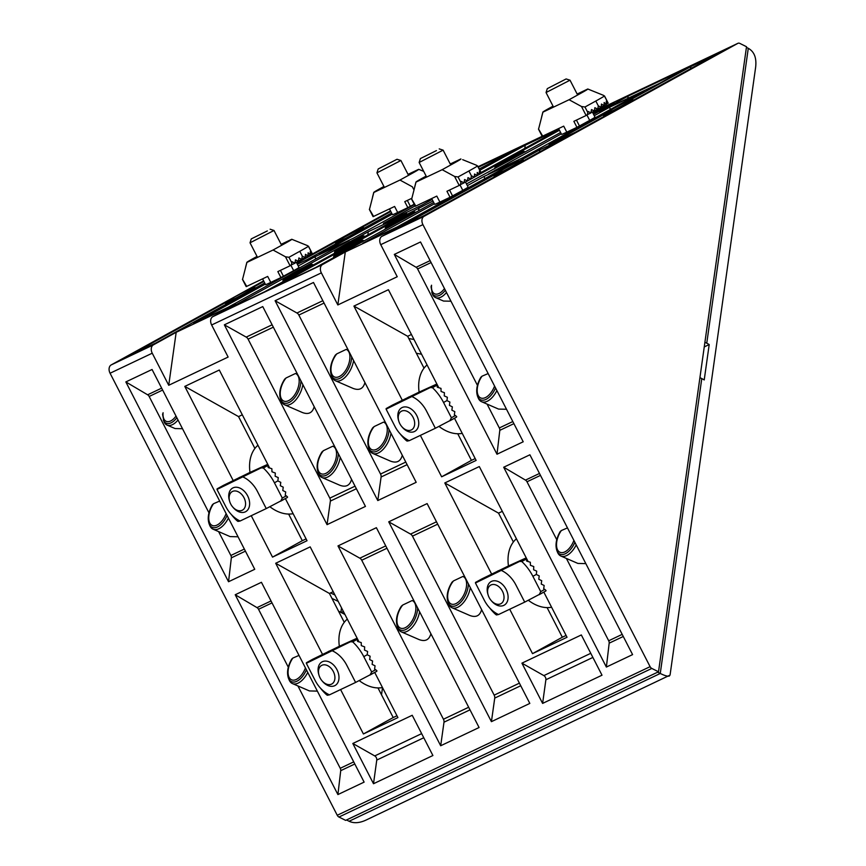 <?xml version="1.0" encoding="UTF-8"?>
<svg xmlns="http://www.w3.org/2000/svg" width="866" height="866" viewBox="0 0 866 866"><rect width="100%" height="100%" fill="white"/><g stroke="black" fill="none" stroke-linecap="round" stroke-linejoin="round"><path stroke-width="1.3" d="M338.195 601.372L331.992 598.428M233.257 480.695L184.794 386.409L238.54 416.6L242.307 414.803M238.54 416.6L254.918 448.469M288.627 514.068L302.321 540.698L306.088 538.901M322.607 654.555L275.691 563.268L329.426 593.459L333.204 591.662M329.426 593.459L344.267 622.318M377.987 687.929L393.207 717.546L396.974 715.76M402.365 400.384L353.913 306.088L407.648 336.279L411.426 334.493M407.648 336.279L424.026 368.147M457.746 433.747L471.429 460.376L475.196 458.579M491.715 574.234L444.799 482.947L498.545 513.137L502.312 511.341M498.545 513.137L513.376 541.997M547.096 607.607L562.315 637.235L566.093 635.438M487.071 404.086L499.325 427.956A3.367 2.425 -115.4 0 1 499.801 430.337L496.997 454.228L523.216 441.779L420.519 241.971L394.311 254.42L416.102 267.28A3.367 2.425 -115.4 0 1 417.618 268.958L477.437 385.348M496.997 454.228L394.311 254.42M566.386 558.44L608.701 640.775A3.367 2.425 -115.4 0 1 609.177 643.167L606.373 667.058L632.591 654.609L529.895 454.791L503.687 467.239L525.478 480.11A3.367 2.425 -115.4 0 1 526.993 481.777L556.762 539.702M606.373 667.058L503.687 467.239M218.6 531.594L230.865 555.463A3.367 2.425 -115.4 0 1 231.341 557.845L228.537 581.736L254.745 569.287L152.059 369.479L125.841 381.928L147.631 394.799A3.367 2.425 -115.4 0 1 149.158 396.466L208.977 512.856M228.537 581.736L125.841 381.928M297.926 685.948L340.241 768.283A3.367 2.425 -115.4 0 1 340.717 770.675L337.913 794.566L364.121 782.117L261.435 582.298L235.216 594.747L257.007 607.618A3.367 2.425 -115.4 0 1 258.533 609.285L288.302 667.21M337.913 794.566L235.216 594.747M377.793 500.559L416.189 482.319L313.492 282.489L275.096 300.729L296.941 313.005A4.049 2.912 -115.4 0 1 298.835 315.051L380.542 474.038A4.049 2.912 -115.4 0 1 381.105 476.993L377.793 500.559L275.096 300.729M491.423 721.659L529.819 703.419L427.122 503.59L388.726 521.83L410.571 534.095A4.049 2.912 -115.4 0 1 412.465 536.141L494.172 695.138A4.049 2.912 -115.4 0 1 494.735 698.093L491.423 721.659L388.726 521.83M327.056 524.655L365.452 506.415L262.755 306.586L224.359 324.826L246.204 337.101A4.049 2.912 -115.4 0 1 248.098 339.147L329.816 498.134A4.049 2.912 -115.4 0 1 330.368 501.089L327.056 524.655L224.359 324.826M440.686 745.756L479.082 727.516L376.385 527.686L337.989 545.926L359.834 558.191A4.049 2.912 -115.4 0 1 361.728 560.237L443.446 719.235A4.049 2.912 -115.4 0 1 443.998 722.19L440.686 745.756L337.989 545.926M471.429 460.376L441.638 476.798L420.356 435.382M353.913 306.088L388.412 289.709L438.759 387.676M441.638 476.798L476.138 460.409L454.477 418.267M302.321 540.698L272.53 557.119L251.248 515.703M184.794 386.409L219.293 370.031L269.651 467.997M272.53 557.119L307.029 540.73L285.369 498.589M542.614 703.409L602.011 675.199L581.324 634.951L521.927 663.161L543.848 675.599A3.367 2.425 -115.4 0 1 545.883 679.756L542.614 703.409L521.927 663.161M373.506 783.73L432.903 755.52L412.216 715.273L352.819 743.483L374.74 755.921A3.367 2.425 -115.4 0 1 376.764 760.067L373.506 783.73L352.819 743.483M337.837 304.951L397.234 276.741L380.748 244.667A6.744 4.85 -115.4 0 1 381.928 236.331L404.693 223.774L345.296 251.995L337.837 304.951L321.351 272.877A6.744 4.85 -115.4 0 1 322.531 264.541L345.296 251.995M228.126 357.063L211.64 324.988A6.744 4.85 -115.4 0 1 212.82 316.653L235.584 304.096L176.177 332.317L168.729 385.273L228.126 357.063M168.729 385.273L152.243 353.198A6.744 4.85 -115.4 0 1 153.412 344.863L176.177 332.317M658.517 671.778L651.806 668.444A3.367 2.425 -115.4 0 1 650.095 666.668L422.922 224.64A6.744 4.85 -115.4 0 1 424.102 216.294L737.854 43.343A3.367 2.425 -115.4 0 1 737.951 43.3A3.367 2.425 -115.4 0 1 739.813 43.397L746.514 46.732L658.517 671.778L345.653 820.373L338.952 817.039A3.367 2.425 -115.4 0 1 337.242 815.263L110.069 373.235A6.744 4.85 -115.4 0 1 111.249 364.889L263.632 280.887M393.207 717.546L363.417 733.967L340.598 689.563M275.691 563.268L310.19 546.879L359 641.858M363.417 733.967L397.916 717.589L374.718 672.449M562.315 637.235L532.525 653.646L509.706 609.242M444.799 482.947L479.299 466.558L528.108 561.536M532.525 653.646L567.024 637.268L543.826 592.128M495.341 174.337L398.035 227.975L424.243 215.526L566.072 137.348L539.864 149.796L539.496 151.994M520.542 160.437L539.864 149.796M226.881 301.844L129.564 355.482L155.783 343.033L264.704 282.987M252.082 287.956L263.903 281.428M297.363 264.271L306.845 259.768L391.616 213.036M296.854 263.275L390.815 211.477M604.901 113.944L549.098 144.709L575.305 132.26L717.135 54.071L690.927 66.52L690.57 68.717M630.102 100.055L690.927 66.52M339.255 251.605L277.196 285.812L315.592 267.583L433.714 202.471M354.421 243.249L390.869 223.157M406.024 214.8L432.968 201.009M466.471 183.949L560.627 132.509M465.486 182.022L466.525 181.449M467.51 180.907L469.924 179.576M470.92 179.035L473.334 177.703M474.265 177.184L476.733 175.82M477.177 175.581L500.418 162.765M515.584 154.408L559.447 130.225M592.907 113.078L614.362 102.881L593.567 114.355M288.53 275.702L226.459 309.909L264.855 291.68L406.695 213.491L368.299 231.731L367.855 234.903M303.685 267.345L340.132 247.254M355.287 238.897L368.299 231.731M415.095 205.935L383.4 223.406L421.796 205.166L432.166 199.451M479.829 170.245L525.24 145.217L558.927 129.218M480.998 172.529L559.068 129.499M594.26 115.708L609.447 107.33L643.947 90.952L522.783 157.742L488.283 174.12L561.32 133.862M414.403 204.582L353.664 238.053L319.175 254.442L392.211 214.183M628.121 96.094L599.553 111.833L658.95 83.623L687.517 67.873L628.121 96.094L627.785 98.432M479.19 169L518.409 148.194L478.292 167.257M296.573 262.734L390.534 210.936M298.24 265.981L314.802 256.845L349.301 240.467L228.137 307.257L193.638 323.635L265.299 284.135M467.348 185.66L483.91 176.534L518.409 160.145L397.245 226.935L362.746 243.324L434.407 203.813M314.802 256.845L315.863 258.902M609.447 107.33L610.498 109.387M483.91 176.534L484.971 178.58M334.925 595.007L330.531 592.929M338.498 611.104L344.906 614.438M525.24 145.217L524.785 148.389M402.787 604.998L412.151 600.549A14.982 8.021 113.5 0 1 412.801 619.547A14.982 8.021 113.5 0 1 398.403 626.378A14.982 8.021 113.5 0 1 402.787 604.998L401.304 606.254M419.566 611.71A18.078 9.678 113.5 0 1 401.272 631.844L418.992 639.541C425.184 641.901 429.146 639.963 430.889 633.739M286.094 377.944L295.468 373.495A14.982 8.021 113.5 0 1 296.107 392.493A14.982 8.021 113.5 0 1 281.721 399.334A14.982 8.021 113.5 0 1 286.094 377.944L284.611 379.2M302.873 384.656A18.078 9.678 113.5 0 1 284.589 404.79L302.31 412.487C308.491 414.846 312.464 412.92 314.196 406.684M323.462 450.645L332.825 446.196A14.982 8.021 113.5 0 1 333.475 465.194A14.982 8.021 113.5 0 1 319.078 472.035A14.982 8.021 113.5 0 1 323.462 450.645L321.979 451.9C317.389 459.283 316.058 466.06 318.006 472.219L318.656 473.81A18.078 9.678 113.5 0 0 321.946 477.491L339.678 485.187C345.859 487.558 349.821 485.62 351.564 479.385M453.513 580.902L462.888 576.453A14.982 8.021 113.5 0 1 463.526 595.451A14.982 8.021 113.5 0 1 449.14 602.281A14.982 8.021 113.5 0 1 453.513 580.902L452.041 582.158C447.441 589.54 446.12 596.317 448.058 602.476L448.707 604.067A18.078 9.678 113.5 0 0 452.009 607.748L469.729 615.445C475.921 617.804 479.883 615.867 481.615 609.642M419.036 207.634L418.581 210.806M336.831 353.848L346.205 349.399A14.982 8.021 113.5 0 1 346.844 368.396A14.982 8.021 113.5 0 1 332.447 375.238A14.982 8.021 113.5 0 1 336.831 353.848L335.348 355.103C330.758 362.486 329.426 369.262 331.375 375.422L332.024 377.013A18.078 9.678 113.5 0 0 335.315 380.694L353.047 388.39C359.228 390.75 363.19 388.823 364.932 382.588M374.188 426.548L383.562 422.099A14.982 8.021 113.5 0 1 384.201 441.097A14.982 8.021 113.5 0 1 369.814 447.939A14.982 8.021 113.5 0 1 374.188 426.548L372.716 427.804C368.115 435.187 366.794 441.963 368.732 448.123L369.381 449.714A18.078 9.678 113.5 0 0 372.683 453.394L390.404 461.091C396.596 463.462 400.557 461.524 402.3 455.289M305.438 667.913A14.982 8.021 113.5 0 1 290.608 679.236A14.982 8.021 113.5 0 1 292.881 658.052L291.658 659.156M292.881 658.052L298.618 655.573M307.744 672.417A18.078 9.678 113.5 0 1 292.405 683.555L309.433 690.938L317.367 691.122M176.004 416.059A13.759 7.372 113.5 0 1 166.824 421.547A13.759 7.372 113.5 0 1 163.089 412.736L162.581 414.349L163.999 421.645A16.855 9.028 113.5 0 0 167.073 425.087L175.084 428.562L182.51 428.724M226.113 513.57A14.982 8.021 113.5 0 1 211.282 524.883A14.982 8.021 113.5 0 1 213.556 503.709L212.343 504.813C208.349 511.903 207.277 518.279 209.139 523.93L209.789 525.521A18.078 9.678 113.5 0 0 213.079 529.202L230.107 536.595L238.042 536.779M213.556 503.709L219.304 501.23M573.898 540.406A14.982 8.021 113.5 0 1 559.068 551.729A14.982 8.021 113.5 0 1 561.341 530.544L560.129 531.648C556.134 538.749 555.063 545.115 556.925 550.765L557.574 552.356A18.078 9.678 113.5 0 0 560.876 556.037L577.893 563.43L585.827 563.614M561.341 530.544L567.089 528.065M444.464 288.551A13.759 7.372 113.5 0 1 435.284 294.039A13.759 7.372 113.5 0 1 431.549 285.228L431.041 286.841L432.459 294.137A16.855 9.028 113.5 0 0 435.533 297.579L443.544 301.054L450.97 301.216M494.573 386.052A14.982 8.021 113.5 0 1 479.742 397.375A14.982 8.021 113.5 0 1 482.016 376.201L480.803 377.305C476.809 384.396 475.748 390.772 477.599 396.422L478.249 398.014A18.078 9.678 113.5 0 0 481.55 401.694L498.567 409.088L506.502 409.272M482.016 376.201L487.764 373.722M401.272 631.844A18.078 9.678 113.5 0 1 397.981 628.164L397.332 626.573C395.383 620.413 396.715 613.637 401.315 606.254M470.303 587.613A18.078 9.678 113.5 0 1 452.009 607.748M292.405 683.555A18.078 9.678 113.5 0 1 289.114 679.864L288.465 678.284C286.603 672.622 287.674 666.257 291.669 659.167M576.204 544.909A18.078 9.678 113.5 0 1 560.876 556.037M340.241 457.356A18.078 9.678 113.5 0 1 321.946 477.491M390.977 433.26A18.078 9.678 113.5 0 1 372.683 453.394M228.418 518.063A18.078 9.678 113.5 0 1 213.079 529.202M496.889 390.555A18.078 9.678 113.5 0 1 481.55 401.694M178.006 419.978A16.855 9.028 113.5 0 1 167.073 425.087M446.477 292.47A16.855 9.028 113.5 0 1 435.533 297.579M284.589 404.79A18.078 9.678 113.5 0 1 281.288 401.11L280.638 399.518C278.7 393.359 280.021 386.582 284.622 379.211M353.609 360.559A18.078 9.678 113.5 0 1 335.315 380.694M704.902 342.276L706.764 343.196L748.278 48.312L746.427 47.381M748.278 48.312C754.275 51.624 756.732 57.968 755.628 67.31L670.057 675.112L366.015 820.091C359.487 823.101 353.848 823.49 349.095 821.26L346.508 819.972L657.662 672.189L660.26 673.477L701.774 378.583A23.599 11.074 8 0 1 704.22 379.947L709.2 344.56A23.599 11.074 -172 0 0 706.764 343.196M701.774 378.583L699.923 377.663M709.2 344.56L704.253 346.909M669.407 676C667.946 676.595 664.904 675.751 660.26 673.477L349.095 821.26M381.516 694.803L382.523 687.626M340.879 612.338L341.518 607.845M343.401 611.493L341.236 612.522M413.991 339.494L408.806 338.53M421.569 354.226L416.373 353.252M347.309 619.114A39.111 27.117 -118.9 0 0 339.353 646.274M359.206 680.589A39.111 27.117 -118.9 0 0 382.48 687.55M321.903 680.654L322.423 681.271A13.488 9.353 -118.9 0 0 335.045 685.526A13.488 9.353 -118.9 0 0 336.982 669.699A13.488 9.353 -118.9 0 0 322.022 661.895A13.488 9.353 -118.9 0 0 318.883 674.841L319.121 675.61A10.587 7.339 -118.9 0 0 321.903 680.654A10.587 7.339 -118.9 0 0 332.533 683.512A10.587 7.339 -118.9 0 0 333.345 671.561A10.587 7.339 -118.9 0 0 322.672 665.001A10.587 7.339 -118.9 0 0 319.121 675.61M516.417 538.793A39.111 27.117 -118.9 0 0 508.461 565.953M528.325 600.268A39.111 27.117 -118.9 0 0 551.588 607.228M491.011 600.333L491.531 600.95A13.488 9.353 -118.9 0 0 504.153 605.204A13.488 9.353 -118.9 0 0 506.101 589.378A13.488 9.353 -118.9 0 0 491.13 581.584A13.488 9.353 -118.9 0 0 487.991 594.52L488.229 595.288A10.587 7.339 -118.9 0 0 491.011 600.333A10.587 7.339 -118.9 0 0 501.641 603.201A10.587 7.339 -118.9 0 0 502.453 591.24A10.587 7.339 -118.9 0 0 491.78 584.68A10.587 7.339 -118.9 0 0 488.229 595.288M427.068 364.943A39.111 27.117 -118.9 0 0 419.112 392.103M438.965 426.408A39.111 27.117 -118.9 0 0 462.238 433.368M401.662 426.473L402.181 427.09A13.488 9.353 -118.9 0 0 414.803 431.344A13.488 9.353 -118.9 0 0 416.741 415.518A13.488 9.353 -118.9 0 0 401.781 407.724A13.488 9.353 -118.9 0 0 398.641 420.67L398.88 421.428A10.587 7.339 -118.9 0 0 401.662 426.473A10.587 7.339 -118.9 0 0 412.292 429.341A10.587 7.339 -118.9 0 0 413.104 417.39A10.587 7.339 -118.9 0 0 402.43 410.82A10.587 7.339 -118.9 0 0 398.88 421.428M257.96 445.254A39.111 27.117 -118.9 0 0 250.003 472.425M269.856 506.729A39.111 27.117 -118.9 0 0 293.13 513.69M232.553 506.794L233.073 507.411A13.488 9.353 -118.9 0 0 245.695 511.665A13.488 9.353 -118.9 0 0 247.633 495.839A13.488 9.353 -118.9 0 0 232.673 488.045A13.488 9.353 -118.9 0 0 229.533 500.981L229.771 501.75A10.587 7.339 -118.9 0 0 232.553 506.794A10.587 7.339 -118.9 0 0 243.184 509.663A10.587 7.339 -118.9 0 0 243.996 497.712A10.587 7.339 -118.9 0 0 233.322 491.141A10.587 7.339 -118.9 0 0 229.771 501.75M257.527 257.386L250.036 242.805L274.013 230.475L281.634 245.284M267.345 230.919L251.281 238.897L267.345 230.919M426.635 177.065L419.144 162.483L443.121 150.154L450.742 164.962M436.453 150.597L420.4 158.575L436.453 150.597M547.301 88.624L566.126 78.947L547.301 88.624L546.045 92.532L570.023 80.192L577.644 95.011M378.193 168.946L397.018 159.268L378.193 168.946L376.937 172.854L400.915 160.513L408.535 175.333M412.248 396.725A25.287 17.537 61.1 0 1 426.581 411.177L435.36 428.259L409.207 440.686A25.287 17.537 61.1 0 1 401.001 434.775A25.287 17.537 61.1 0 1 394.874 426.234L386.095 409.142L430.229 387.578L432.437 387.676A38.775 26.889 61.1 0 1 443.544 402.463L451.403 417.758L455.451 415.528L456.718 416.708A2.024 1.407 61.1 0 1 456.22 417.315A2.024 1.407 61.1 0 1 456.166 417.336L450.017 420.724M392.417 405.115A2.024 1.407 61.1 0 1 392.471 405.082A2.024 1.407 61.1 0 1 392.525 405.05L419.187 392.071A20.232 14.029 61.1 0 1 421.471 391.302M455.451 415.528L454.347 414.976L454.812 411.642L451.879 410.181L452.355 406.847L449.422 405.385L449.887 402.051L446.953 400.59L443.544 402.463M419.187 392.071L435.923 384.439A2.024 1.407 61.1 0 1 436.778 384.407L437.341 387.254L440.978 388.379L441.065 391.454L444.42 392.709L444.247 395.903L447.365 397.278L446.953 400.59M409.207 440.686L407.063 441.097L406.046 440.35A38.775 26.889 61.1 0 1 400.363 434.115M435.36 428.259L456.22 417.315M449.79 420.854L451.403 417.758M386.095 409.142L392.525 405.05M501.598 570.575A25.287 17.537 61.1 0 1 515.93 585.026L524.709 602.119L498.556 614.535A25.287 17.537 61.1 0 1 490.351 608.636A25.287 17.537 61.1 0 1 484.224 600.095L475.445 583.002L519.578 561.439L521.787 561.536A38.775 26.889 61.1 0 1 532.893 576.323L540.752 591.608L544.801 589.378L546.067 590.558A2.024 1.407 61.1 0 1 545.569 591.164A2.024 1.407 61.1 0 1 545.515 591.197L539.377 594.585M481.767 578.964A2.024 1.407 61.1 0 1 481.821 578.943A2.024 1.407 61.1 0 1 481.875 578.91L508.537 565.92A20.232 14.029 61.1 0 1 510.821 565.162M544.801 589.378L543.696 588.837L544.162 585.503L541.228 584.041L541.705 580.696L538.771 579.246L539.237 575.901L536.303 574.45L532.893 576.323M508.537 565.92L525.283 558.299A2.024 1.407 61.1 0 1 526.138 558.267L526.69 561.114L530.328 562.24L530.414 565.314L533.77 566.57L533.597 569.763L536.714 571.138L536.303 574.45M498.556 614.535L496.413 614.947L495.395 614.2A38.775 26.889 61.1 0 1 489.723 607.975M524.709 602.119L545.569 591.164M539.139 594.715L540.752 591.608M475.445 583.002L481.875 578.91M243.14 477.047A25.287 17.537 61.1 0 1 257.473 491.498L266.252 508.58L240.099 521.007A25.287 17.537 61.1 0 1 231.882 515.097A25.287 17.537 61.1 0 1 225.766 506.556L216.987 489.463L261.121 467.9L263.318 467.997A38.775 26.889 61.1 0 1 274.435 482.784L282.294 498.069L286.332 495.85L287.599 497.03A2.024 1.407 61.1 0 1 287.111 497.636A2.024 1.407 61.1 0 1 287.057 497.658L280.909 501.046M223.309 485.436A2.024 1.407 61.1 0 1 223.363 485.404A2.024 1.407 61.1 0 1 223.417 485.371L250.079 472.381A20.232 14.029 61.1 0 1 252.363 471.624M286.332 495.85L285.239 495.298L285.704 491.964L282.771 490.502L283.236 487.168L280.303 485.707L280.779 482.373L277.845 480.911L274.435 482.784M250.079 472.381L266.815 464.761A2.024 1.407 61.1 0 1 267.67 464.728L268.233 467.575L271.859 468.701L271.956 471.775L275.312 473.031L275.139 476.224L278.257 477.599L277.845 480.911M240.099 521.007L237.955 521.419L236.938 520.661A38.775 26.889 61.1 0 1 231.254 514.436M266.252 508.58L287.111 497.636M280.671 501.176L282.294 498.069M216.987 489.463L223.417 485.371M332.49 650.896A25.287 17.537 61.1 0 1 346.822 665.348L355.601 682.44L329.448 694.857A25.287 17.537 61.1 0 1 321.232 688.957A25.287 17.537 61.1 0 1 315.116 680.405L306.337 663.324L350.47 641.76L352.679 641.858A38.775 26.889 61.1 0 1 363.785 656.644L371.644 671.929L375.692 669.699L376.959 670.879A2.024 1.407 61.1 0 1 376.461 671.486A2.024 1.407 61.1 0 1 376.407 671.518L370.258 674.906M312.658 659.286A2.024 1.407 61.1 0 1 312.713 659.253A2.024 1.407 61.1 0 1 312.767 659.232L339.429 646.242A20.232 14.029 61.1 0 1 341.713 645.484M375.692 669.699L374.588 669.158L375.054 665.813L372.12 664.363L372.596 661.018L369.652 659.567L370.128 656.222L367.195 654.761L363.785 656.644M339.429 646.242L356.164 638.621A2.024 1.407 61.1 0 1 357.019 638.578L357.582 641.435L361.219 642.561L361.306 645.625L364.662 646.891L364.489 650.085L367.606 651.459L367.195 654.761M329.448 694.857L327.305 695.268L326.287 694.521A38.775 26.889 61.1 0 1 320.604 688.297M355.601 682.44L376.461 671.486M370.02 675.036L371.644 671.929M306.337 663.324L312.767 659.232M479.591 173.947L481.28 173.146L477.534 166.012A38.775 1.169 152.8 0 1 468.917 170.981L458.06 176.956L460.993 182.65L460.127 185.01L446.953 191.278L450.039 197.275L439.885 202.092A20.232 0.606 152.8 0 1 434.656 204.311L431.69 198.531M460.344 184.653L464.1 182.867L464.566 179.533L467.499 180.983L467.976 177.649L470.909 179.11L471.375 175.776L468.917 170.981M460.993 182.65L461.167 181.405L464.1 182.867M464.144 182.585L467.499 180.983M467.543 180.713L470.909 179.11M480.901 172.55L479.374 171.197L479.602 174.207L477.231 172.475L477.177 175.614L474.546 174.012L474.254 177.259L471.375 175.776M439.885 202.092L436.81 196.106L415.323 206.292L415.03 205.578M450.244 163.999L460.874 158.954A25.287 0.758 152.8 0 1 460.918 158.965A25.287 0.758 152.8 0 1 454.293 163.003L442.169 169.693L454.596 176.469L458.06 176.956M442.169 169.693L416.005 182.109L411.675 199.039L415.81 206.076M416.005 182.109A25.287 0.758 152.8 0 1 415.951 182.076A25.287 0.758 152.8 0 1 422.586 178.06L426.137 176.101M462.671 159.68L476.668 165.33M470.942 178.829L474.254 177.259M474.287 176.989L477.177 175.614M477.188 175.343L479.602 174.207M465.453 181.957L468.105 187.121A20.232 0.606 152.8 0 1 462.79 190.347L450.039 197.275M310.483 254.268L312.171 253.467L308.426 246.334A38.775 1.169 152.8 0 1 299.798 251.302L288.952 257.278L291.874 262.972L291.019 265.332L277.845 271.599L280.92 277.596L270.777 282.413A20.232 0.606 152.8 0 1 265.548 284.633L262.582 278.852M291.236 264.964L294.992 263.188L295.458 259.843L298.391 261.305L298.867 257.971L301.801 259.432L302.266 256.098L299.798 251.302M291.874 262.972L292.059 261.727L294.992 263.188M295.025 262.907L298.391 261.305M298.434 261.034L301.801 259.432M311.782 252.861L310.266 251.519L310.493 254.517L308.112 252.796L308.069 255.935L305.438 254.333L305.146 257.581L302.266 256.098M270.777 282.413L267.691 276.427L246.215 286.614L245.922 285.899M281.136 244.32L291.766 239.276A25.287 0.758 152.8 0 1 285.185 243.324L273.061 250.014L285.477 256.791L288.952 257.278M273.061 250.014L246.897 262.43L242.556 279.361L246.702 286.397M246.897 262.43A25.287 0.758 152.8 0 1 246.832 262.398A25.287 0.758 152.8 0 1 253.478 258.382L257.029 256.423M291.82 239.297L307.56 245.652M291.766 239.276A25.287 0.758 152.8 0 1 291.799 239.276L293.552 240.001M301.833 259.151L305.146 257.581M305.168 257.31L308.069 255.935M308.08 255.665L310.493 254.517M296.345 262.279L298.986 267.442A20.232 0.606 152.8 0 1 293.682 270.657L280.92 277.596M411.599 198.401L404.747 201.648L407.832 207.645L397.689 212.462A20.232 0.606 152.8 0 1 392.46 214.671L389.494 208.901M397.689 212.462L394.604 206.465L373.116 216.652L372.824 215.937M408.038 174.369L418.668 169.325A25.287 0.758 152.8 0 1 418.711 169.325A25.287 0.758 152.8 0 1 412.097 173.373L399.962 180.052L373.809 192.479L369.468 209.399L373.603 216.435M399.962 180.052L412.389 186.829L413.916 189.806M373.809 192.479A25.287 0.758 152.8 0 1 373.744 192.436A25.287 0.758 152.8 0 1 380.38 188.431L383.93 186.471M418.733 169.346L423.701 171.349M414.219 204.224L407.832 207.645M606.492 103.996L608.192 103.195L604.446 96.05A38.775 1.169 152.8 0 1 595.819 101.019L584.972 107.005L587.895 112.699L587.04 115.059L573.866 121.327L576.94 127.324L566.797 132.141A20.232 0.606 152.8 0 1 561.569 134.349L558.602 128.579M587.256 114.691L591.002 112.905L591.478 109.571L594.412 111.032L594.877 107.698L597.811 109.159L598.287 105.814L595.819 101.019M587.895 112.699L588.068 111.454L591.002 112.905M591.045 112.634L594.412 111.032M594.455 110.751L597.811 109.159M607.802 102.589L606.276 101.246L606.514 104.245L604.132 102.524L604.089 105.652L601.448 104.05L601.166 107.308L598.287 105.814M566.797 132.141L563.712 126.144L542.224 136.341L541.932 135.626M577.157 94.048L587.776 89.003A25.287 0.758 152.8 0 1 581.205 93.052L569.07 99.731L581.497 106.507L584.972 107.005M569.07 99.731L542.917 112.158L538.576 129.088L542.711 136.124M542.917 112.158A25.287 0.758 152.8 0 1 542.852 112.125A25.287 0.758 152.8 0 1 549.499 108.109L553.049 106.15M587.841 89.025L603.57 95.379M587.776 89.003A25.287 0.758 152.8 0 1 587.819 89.003L589.573 89.728M597.854 108.878L601.166 107.308M601.188 107.038L604.089 105.652M604.1 105.392L606.514 104.245M592.355 112.006L595.007 117.159A20.232 0.606 152.8 0 1 589.703 120.385L576.94 127.324M211.64 324.988L321.351 272.877M110.069 373.235L152.243 353.198M337.242 815.263L650.095 666.668M380.748 244.667L422.922 224.64M212.82 316.653L322.531 264.541M381.928 236.331L424.102 216.294M478.032 166.748L542.181 136.287L478.032 166.748M737.951 43.3L592.539 112.364L737.854 43.343M111.249 364.889L153.412 344.863M338.952 817.039L651.806 668.444M374.74 755.921L421.655 733.632M376.764 760.067L423.766 737.745M543.848 675.599L590.764 653.31M545.883 679.756L592.874 657.424M359.834 558.191L385.738 545.894M361.728 560.237L386.961 548.254M443.446 719.235L468.668 707.251M443.998 722.19L470 709.839M246.204 337.101L272.108 324.793M248.098 339.147L273.331 327.164M329.816 498.134L355.038 486.162M330.368 501.089L356.37 488.749M410.571 534.095L436.475 521.797M412.465 536.141L437.687 524.168M494.172 695.138L519.405 683.155M494.735 698.093L520.737 685.742M296.941 313.005L322.845 300.697M298.835 315.051L324.057 303.068M380.542 474.038L405.775 462.065M381.105 476.993L407.107 464.652M257.007 607.618L271.026 600.961M258.533 609.285L272.011 602.888M340.241 768.283L353.729 761.874M340.717 770.675L354.811 763.985M147.631 394.799L161.65 388.141M149.158 396.466L162.635 390.057M230.865 555.463L244.353 549.055M231.341 557.845L245.424 551.155M525.478 480.11L539.486 473.453M526.993 481.777L540.481 475.38M608.701 640.775L622.189 634.367M609.177 643.167L623.271 636.478M416.102 267.28L430.11 260.634M417.618 268.958L431.095 262.55M499.325 427.956L512.813 421.547M499.801 430.337L513.895 423.647M518.312 153.087A14.982 0.812 -28.6 0 0 496.37 165.449A14.982 0.812 -28.6 0 0 512.64 157.731A14.982 0.812 -28.6 0 0 518.312 153.087M494.822 167.452A16.714 0.909 -28.6 0 0 509.933 160.275A16.714 0.909 -28.6 0 0 524.146 151.442C521.689 151.561 525.543 150.013 518.474 152.99L495.742 165.893L494.638 168.881M352.31 234.697A14.982 0.812 -28.6 0 0 362.183 228.678A14.982 0.812 -28.6 0 0 358.762 229.62A14.982 0.812 -28.6 0 0 337.404 241.549A14.982 0.812 -28.6 0 0 349.42 236.288M364.586 227.985C362.129 228.104 365.993 226.556 358.925 229.522L344.7 237.057L336.192 242.437L335.272 243.996A16.714 0.909 -28.6 0 0 335.326 244.06M627.179 101.376A14.982 0.812 -28.6 0 0 605.237 113.749A14.982 0.812 -28.6 0 0 621.496 106.02A14.982 0.812 -28.6 0 0 627.179 101.376M629.593 102.329A16.714 0.909 -28.6 0 0 633.014 99.731C630.545 99.85 634.41 98.302 627.341 101.279L613.128 108.813L604.609 114.193L603.689 115.752A16.714 0.909 -28.6 0 0 609.263 113.543M249.159 289.276A14.982 0.812 -28.6 0 0 227.217 301.649A14.982 0.812 -28.6 0 0 243.476 293.92A14.982 0.812 -28.6 0 0 249.159 289.276M251.573 290.229A16.714 0.909 -28.6 0 0 254.983 287.631C252.526 287.75 256.39 286.202 249.321 289.179L235.097 296.713L226.589 302.093L225.669 303.652A16.714 0.909 -28.6 0 0 231.233 301.444M358.026 237.576A14.982 0.812 -28.6 0 0 336.084 249.938A14.982 0.812 -28.6 0 0 352.343 242.22A14.982 0.812 -28.6 0 0 358.026 237.576M334.536 251.941A16.714 0.909 -28.6 0 0 349.647 244.764A16.714 0.909 -28.6 0 0 363.85 235.931C361.393 236.05 365.246 234.502 358.188 237.479L335.445 250.382L334.341 253.37M408.752 213.48A14.982 0.812 -28.6 0 0 386.81 225.842A14.982 0.812 -28.6 0 0 403.08 218.124A14.982 0.812 -28.6 0 0 408.752 213.48M385.262 227.845A16.714 0.909 -28.6 0 0 400.373 220.668A16.714 0.909 -28.6 0 0 414.587 211.834C412.129 211.954 415.983 210.406 408.914 213.382L386.182 226.286L385.078 229.274M517.619 161.769A14.982 0.812 -28.6 0 0 495.677 174.142A14.982 0.812 -28.6 0 0 511.936 166.413A14.982 0.812 -28.6 0 0 517.619 161.769M520.033 162.721A16.714 0.909 -28.6 0 0 523.454 160.123C520.986 160.242 524.85 158.695 517.781 161.671L503.568 169.206L495.049 174.586L494.129 176.144A16.714 0.909 -28.6 0 0 499.704 173.936M306.412 266.014A14.982 0.812 -28.6 0 0 284.47 278.387A14.982 0.812 -28.6 0 0 300.74 270.657A14.982 0.812 -28.6 0 0 306.412 266.014M282.933 280.389A16.714 0.909 -28.6 0 0 298.045 273.212A16.714 0.909 -28.6 0 0 312.247 264.379C309.79 264.498 313.644 262.95 306.586 265.916L283.842 278.83L282.738 281.818M357.149 241.917A14.982 0.812 -28.6 0 0 335.207 254.29A14.982 0.812 -28.6 0 0 351.466 246.572A14.982 0.812 -28.6 0 0 357.149 241.917M333.659 256.293A16.714 0.909 -28.6 0 0 348.771 249.116A16.714 0.909 -28.6 0 0 362.984 240.283C360.516 240.402 364.38 238.854 357.312 241.82L334.579 254.734L333.475 257.722M417.607 607.9A16.714 8.952 113.5 0 1 409.12 627.168A16.714 8.952 113.5 0 1 397.332 626.573M468.344 583.803A16.714 8.952 113.5 0 1 459.857 603.072A16.714 8.952 113.5 0 1 448.058 602.476M306.423 669.829A16.714 8.952 113.5 0 1 288.465 678.284M574.883 542.322A16.714 8.952 113.5 0 1 556.925 550.765M338.281 453.546A16.714 8.952 113.5 0 1 329.794 472.814A16.714 8.952 113.5 0 1 318.006 472.219M389.018 429.449A16.714 8.952 113.5 0 1 380.531 448.718A16.714 8.952 113.5 0 1 368.732 448.123M227.098 515.486A16.714 8.952 113.5 0 1 209.139 523.93M495.558 387.968A16.714 8.952 113.5 0 1 477.599 396.422M176.848 417.726A15.501 8.303 113.5 0 1 163.349 420.053M445.319 290.218A15.501 8.303 113.5 0 1 431.809 292.546M300.913 380.845A16.714 8.952 113.5 0 1 292.437 400.114A16.714 8.952 113.5 0 1 280.638 399.518M351.65 356.749A16.714 8.952 113.5 0 1 343.163 376.017A16.714 8.952 113.5 0 1 331.375 375.422M357.875 639.682A16.855 11.691 -118.9 0 0 357.463 640.439M526.993 559.36A16.855 11.691 -118.9 0 0 526.582 560.118M437.644 385.5A16.855 11.691 -118.9 0 0 437.222 386.258M268.525 465.821A16.855 11.691 -118.9 0 0 268.114 466.579M432.437 387.676L437.07 385.121M430.229 387.578L435.923 384.439M521.787 561.536L526.42 558.981M519.578 561.439L525.283 558.299M263.329 467.997L267.962 465.443M261.121 467.9L266.815 464.761M352.679 641.858L357.312 639.303M350.47 641.76L356.164 638.621M454.596 176.469L459.218 185.465M452.582 195.976L449.541 190.055M462.79 190.347L460.062 185.043M285.477 256.791L290.099 265.775M283.463 276.297L280.432 270.376M293.682 270.657L290.954 265.364M410.376 206.335L407.334 200.425M581.497 106.507L586.12 115.503M579.484 126.014L576.442 120.103M589.703 120.385L586.975 115.081M524.146 151.442L525.294 151.983M603.689 115.752L603.57 116.683M633.014 99.731L633.706 100.066M225.669 303.652L225.539 304.583M254.983 287.631L255.686 287.967M363.85 235.931L365.008 236.472M414.587 211.834L415.745 212.376M494.129 176.144L494.01 177.075M523.454 160.123L524.146 160.459M312.247 264.379L313.405 264.92M362.984 240.283L364.131 240.824M271.004 283.626L270.463 282.565M251.281 238.897L250.036 242.794M270.116 229.219L274.013 230.475M440.123 203.304L439.571 202.243M420.4 158.575L419.144 162.472M439.224 148.898L443.121 150.154M567.024 133.353L566.483 132.292M553.536 107.113L546.045 92.532M566.126 78.947L570.023 80.192M397.916 213.664L397.375 212.614M384.428 187.435L376.937 172.854M397.018 159.268L400.915 160.513M386.139 408.568L392.471 405.082M408.99 396.909L404.758 399.248M475.488 582.428L481.821 578.943M498.34 570.77L494.107 573.097M217.03 488.889L223.363 485.404M239.871 477.231L235.649 479.569M306.38 662.75L312.713 659.253M329.221 651.091L324.999 653.419M411.545 199.028L415.182 206.097M477.577 165.871L481.215 172.94M414.749 186.753L415.951 182.076M242.437 279.339L246.074 286.408M308.469 246.182L312.096 253.262M245.641 267.074L246.842 262.398M369.349 209.388L372.975 216.457M372.542 197.112L373.744 192.447M420.465 170.05L418.711 169.325M538.457 129.066L542.094 136.135M604.49 95.909L608.116 102.978M541.661 116.802L542.863 112.125"/></g></svg>
